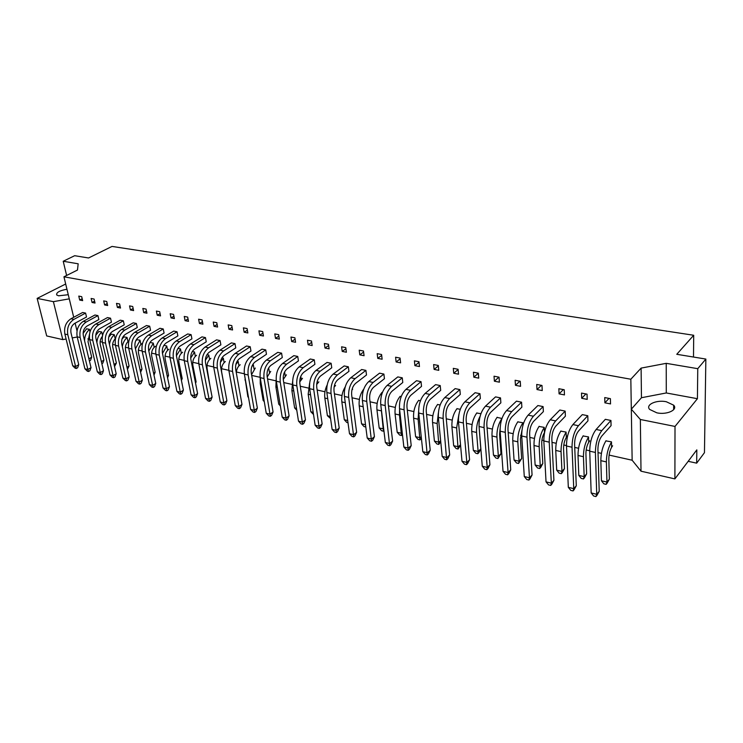 <?xml version="1.0" encoding="UTF-8"?>
<svg xmlns="http://www.w3.org/2000/svg" width="743" height="743" viewBox="0 0 743 743"><rect width="100%" height="100%" fill="white"/><g stroke="black" fill="none" stroke-linecap="round" stroke-linejoin="round"><path stroke-width="1.11" d="M66.954 289.25C59.616 290.559 56.189 292.454 56.672 294.943L58.595 295.816L68.272 294.711M656.886 412.848C666.898 415.058 678.229 409.811 673.66 405.176L666.295 401.731C656.366 399.613 645.156 404.759 649.679 409.439L656.886 412.848M604.886 402.827L604.737 397.57L610.402 398.666L610.532 403.932L604.886 402.827L609 398.387M610.941 420.464L611.071 425.637L601.839 435.983C599.322 439.354 598.013 443.812 597.92 449.366L599.211 491.327L596.973 495.34L595.942 496.575L596.731 494.299L595.394 452.45C595.552 443.385 597.688 436.113 601.793 430.643L610.941 420.464L605.331 419.321L596.137 429.454L601.793 430.643M605.916 440.878L611.48 441.871L611.6 446.961M583.088 435.955L588.512 436.921L588.688 441.955M560.807 431.144L566.092 432.092L566.315 437.07M539.046 426.454L544.21 427.374L544.47 432.305M517.797 421.866L522.84 422.758L522.988 425.135M497.03 417.39L501.971 418.467C498.404 423.686 496.733 429.9 496.946 437.088L498.367 456.295L500.996 453.667L497.949 458.533L498.367 456.295L493.463 455.134L495.915 458.05L497.949 458.533M476.746 413.015L480.925 413.721M456.917 408.734L460.298 409.272M437.525 404.554L440.153 404.935M418.569 400.458L420.464 400.691M400.022 396.456L401.22 396.539M381.874 392.545L382.404 392.48M317.354 380.955L317.623 382.784M300.794 376.329L301.231 379.199M284.588 371.974L285.182 375.698M268.641 367.952L269.449 372.262M252.75 364.525L253.298 364.637L254.022 368.899M237.184 361.163L238.159 361.377L238.912 365.593M221.925 357.875L223.318 358.172L224.089 362.361M206.981 354.652L208.764 355.033L209.554 359.185M192.316 351.495L194.49 351.959L195.288 356.073M177.948 348.393L180.484 348.941L181.301 353.018M163.85 345.356L166.738 345.978L167.574 350.027M150.086 342.542L153.253 343.071L154.107 347.083M136.907 339.7L140.018 340.21L140.882 344.195M123.97 336.904L127.025 337.415L127.898 341.362M111.264 334.164L114.264 334.656L115.146 338.576M98.791 331.471L101.726 331.954L102.543 335.464M86.532 328.833L89.42 329.307L90.005 331.796M581.704 398.285L581.509 393.084L587.035 394.152L587.211 399.372L581.704 398.285L585.902 393.939M559.08 393.864L558.838 388.719L564.234 389.75L564.457 394.914L559.08 393.864L563.37 389.592M537.003 389.546L536.715 384.447L541.981 385.459L542.251 390.567L537.003 389.546L541.368 385.348M515.447 385.32L515.122 380.277L520.258 381.27L520.574 386.323L515.447 385.32L519.886 381.196M494.392 381.205L494.03 376.209L499.045 377.175L499.398 382.181L494.392 381.205L498.897 377.147M473.83 377.184L473.43 372.234L478.334 373.181L478.724 378.141L473.83 377.184L478.334 373.255M453.741 373.246L453.304 368.352L458.087 369.28L458.515 374.184L453.741 373.246L458.115 369.55M434.098 369.401L433.624 364.553L438.305 365.463L438.769 370.32L434.098 369.401L438.351 365.909M414.9 365.649L414.399 360.847L418.968 361.73L419.47 366.54L414.9 365.649L419.033 362.343M396.121 361.971L395.592 357.216L400.068 358.08L400.598 362.844L396.121 361.971L400.152 358.841M377.76 358.377L377.193 353.668L381.577 354.513L382.134 359.231L377.76 358.377L381.679 355.405M359.798 354.866L359.203 350.194L363.485 351.021L364.07 355.702L359.798 354.866L363.615 352.033M342.217 351.42L341.594 346.805L345.783 347.613L346.396 352.238L342.217 351.42L345.932 348.736M325.007 348.058L324.357 343.48L328.462 344.269L329.103 348.857L325.007 348.058L328.629 345.495M308.159 344.761L307.481 340.22L311.503 341L312.162 345.541L308.159 344.761L311.698 342.309M291.655 341.529L290.959 337.034L294.897 337.796L295.584 342.3L291.655 341.529L295.11 339.189M275.495 338.362L274.78 333.913L278.634 334.656L279.34 339.114L275.495 338.362L278.866 336.133M259.66 335.269L258.926 330.849L262.697 331.582L263.431 336.003L259.66 335.269L262.957 333.124M244.15 332.232L243.388 327.858L247.094 328.573L247.846 332.957L244.15 332.232L247.363 330.18M228.946 329.251L228.166 324.914L231.788 325.62L232.568 329.966L228.946 329.251L232.095 327.291M214.04 326.335L213.241 322.035L216.798 322.722L217.588 327.031L214.04 326.335L217.114 324.45M199.43 323.474L198.613 319.211L202.096 319.889L202.904 324.162L199.43 323.474L202.43 321.663M185.091 320.67L184.264 316.444L187.682 317.103L188.508 321.338L185.091 320.67L188.035 318.933M171.039 317.92L170.193 313.732L173.546 314.382L174.391 318.58L171.039 317.92L173.918 316.249M157.247 315.227L156.383 311.066L159.68 311.707L160.534 315.868L157.247 315.227L160.07 313.611M143.715 312.58L142.842 308.456L146.065 309.079L146.938 313.212L143.715 312.58L146.482 311.02M130.434 309.98L129.551 305.893L132.718 306.506L133.601 310.593L130.434 309.98L133.146 308.475M117.403 307.426L116.502 303.376L119.614 303.971L120.515 308.039L117.403 307.426L120.05 305.977M104.605 304.927L103.695 300.906L106.741 301.491L107.661 305.522L104.605 304.927L107.206 303.525M92.048 302.466L91.12 298.482L94.11 299.058L95.039 303.051L92.048 302.466L94.593 301.11M79.705 300.051L78.767 296.095L81.711 296.661L82.649 300.627L79.705 300.051L82.204 298.742M587.778 415.727L587.954 420.854L578.528 431.005C575.955 434.311 574.645 438.714 574.599 444.203L576.289 485.755L574.107 489.721L573.057 490.937L573.754 488.662L572.026 447.23C572.11 438.268 574.246 431.098 578.435 425.72L587.778 415.727L582.298 414.613L572.909 424.559L578.435 425.72M553.916 480.312L551.334 483.164L546.031 481.863L543.839 440.943C543.83 432.101 545.975 425.042 550.257 419.776L559.823 410.015L565.172 411.111L565.395 416.182L555.783 426.138C553.173 429.398 551.854 433.745 551.845 439.178L553.916 480.312L551.798 484.232L550.721 485.43L551.334 483.164L549.226 442.15C549.235 433.28 551.38 426.203 555.643 420.919L565.172 411.111M532.072 474.991L529.453 477.795L524.279 476.532L521.725 436.011C521.651 427.253 523.796 420.297 528.143 415.123L537.886 405.539L543.105 406.597L543.374 411.622L533.585 421.402C530.929 424.597 529.62 428.887 529.648 434.265L532.072 474.991L530.01 478.882L528.914 480.052L529.453 477.795L526.982 437.181C526.926 428.405 529.072 421.42 533.409 416.229L543.105 406.597M510.747 469.808L508.082 472.557L503.03 471.322L500.141 431.191C500.011 422.535 502.147 415.653 506.568 410.573L516.459 401.155L521.558 402.195L521.865 407.164L511.918 416.777C509.224 419.916 507.906 424.151 507.98 429.473L510.747 469.808L508.732 473.653L507.627 474.805L508.082 472.557L505.268 432.342C505.156 423.659 507.302 416.758 511.695 411.65L521.558 402.195M489.916 464.737L487.213 467.44L482.272 466.232L479.059 426.491C478.873 417.919 481.018 411.13 485.495 406.133L495.535 396.883L500.513 397.895L500.866 402.817L490.761 412.254C488.03 415.346 486.711 419.526 486.823 424.792L489.916 464.737L487.956 468.545L486.823 469.678L487.213 467.44L484.074 427.615C483.897 419.015 486.043 412.207 490.501 407.183L500.513 397.895M469.567 459.787L466.818 462.443L461.997 461.254L458.477 421.903C458.236 413.414 460.381 406.709 464.904 401.787L475.093 392.703L479.959 393.697L480.34 398.564L470.096 407.842C467.328 410.879 466.019 415.012 466.158 420.222L469.567 459.787L467.644 463.558L466.502 464.663L466.818 462.443L463.372 422.99C463.14 414.483 465.285 407.758 469.799 402.817L479.959 393.697M449.673 454.948L446.896 457.558L442.178 456.397L438.37 417.417C438.073 409.012 440.218 402.39 444.797 397.551L455.115 388.617L459.871 389.592L460.288 394.412L449.914 403.533C447.11 406.523 445.8 410.6 445.976 415.755L449.673 454.948L447.806 458.682L446.645 459.768L443.153 418.485C442.865 410.062 445.011 403.421 449.58 398.564L459.871 389.592M430.225 450.212L427.42 452.775L422.813 451.651L418.727 413.034C418.374 404.712 420.51 398.174 425.145 393.409L435.584 384.623L440.227 385.571L440.692 390.354L430.188 399.316C427.355 402.26 426.045 406.291 426.25 411.399L430.225 450.212L428.405 453.917L427.234 454.985L423.399 414.074C423.064 405.734 425.2 399.177 429.816 394.394L440.227 385.571M411.213 445.586L408.371 448.113L403.867 447.007L399.52 408.743C399.121 400.514 401.257 394.05 405.938 389.36L416.489 380.722L421.03 381.651L421.522 386.379L410.907 395.192C408.046 398.099 406.727 402.074 406.969 407.136L411.213 445.586L409.439 449.255L408.251 450.304L404.09 409.764C403.7 401.517 405.845 395.035 410.507 390.326L421.03 381.651M392.62 441.063L389.75 443.543L385.338 442.456L380.741 404.554C380.295 396.409 382.431 390.019 387.149 385.403L397.811 376.905L402.26 377.815L402.78 382.496L392.053 391.171C389.165 394.022 387.855 397.951 388.115 402.966L392.62 441.063L390.883 444.695L389.685 445.726L385.208 405.557C384.781 397.384 386.917 390.976 391.626 386.341L402.26 377.815M374.426 436.633L371.537 439.076L367.218 438.017L362.38 400.458C361.897 392.388 364.024 386.081 368.779 381.531L379.543 373.172L383.89 374.063L384.437 378.707L373.608 387.233C370.701 390.038 369.392 393.929 369.68 398.889L374.426 436.633L372.735 440.237L371.528 441.249L366.754 401.434C366.271 393.344 368.407 387.019 373.153 382.45L383.89 374.063M356.631 432.305L353.705 434.701L349.489 433.671L344.418 396.456C343.888 388.459 346.024 382.218 350.817 377.741L361.665 369.512L365.918 370.385L366.494 374.983L355.572 383.379C352.637 386.146 351.337 389.982 351.653 394.895L356.631 432.305L354.968 435.872L353.752 436.865L348.699 397.403C348.17 389.397 350.306 383.137 355.089 378.642L365.918 370.385M339.207 428.07L336.263 430.429L332.13 429.417L326.846 392.536C326.279 384.614 328.406 378.447 333.226 374.035L344.167 365.937L348.328 366.791L348.941 371.351L337.926 379.608C334.972 382.339 333.663 386.128 334.006 390.994L339.207 428.07L337.582 431.599L336.365 432.584L331.034 393.465C330.468 385.533 332.595 379.348 337.415 374.918L348.328 366.791M322.146 423.919L319.184 426.241L315.143 425.247L309.655 388.7C309.042 380.853 311.168 374.76 316.026 370.404L327.041 362.435L331.118 363.271L331.749 367.794L320.651 375.921C317.679 378.605 316.379 382.357 316.741 387.177L322.146 423.919L320.567 427.411L319.332 428.386L313.741 389.611C313.147 381.744 315.264 375.633 320.122 371.268L331.118 363.271M305.447 419.851L302.466 422.135L298.5 421.17L292.816 384.939C292.166 377.175 294.293 371.147 299.178 366.856L310.268 359.008L314.261 359.826L314.911 364.302L303.748 372.308C300.757 374.955 299.457 378.67 299.847 383.444L305.447 419.851L303.906 423.315L302.661 424.272L296.829 385.831C296.188 378.048 298.305 372.002 303.19 367.701L314.261 359.826M289.092 415.876L286.092 418.123L282.21 417.167L276.34 381.261C275.653 373.562 277.771 367.609 282.684 363.383L293.838 355.656L297.748 356.454L298.435 360.894L287.188 368.769C284.179 371.379 282.888 375.048 283.297 379.775L289.092 415.876L287.578 419.312L286.334 420.25L280.26 382.143C279.591 374.426 281.699 368.444 286.612 364.209L297.748 356.454M273.071 411.975L270.053 414.185L266.245 413.257L260.199 377.667C259.483 370.033 261.592 364.144 266.523 359.974L277.752 352.368L281.578 353.148L282.284 357.55L270.972 365.305C267.954 367.878 266.663 371.509 267.09 376.199L273.071 411.975L271.585 415.374L270.331 416.303L264.044 378.521C263.328 370.878 265.446 364.962 270.378 360.782L281.578 353.148M257.366 408.158L254.338 410.331L250.614 409.421L244.391 374.138C243.639 366.578 245.747 360.745 250.707 356.64L261.982 349.145L265.743 349.907L266.458 354.272L255.09 361.915C252.063 364.451 250.762 368.045 251.218 372.689L257.366 408.158L255.926 411.529L254.663 412.439L248.153 374.974C247.41 367.404 249.518 361.553 254.468 357.439L265.743 349.907M241.986 404.415L238.93 406.56L235.28 405.659L228.9 370.683C228.12 363.188 230.219 357.42 235.197 353.371L246.537 345.987L250.215 346.74L250.958 351.058L239.534 358.59C236.488 361.089 235.197 364.646 235.67 369.243L241.986 404.415L240.565 407.758L239.302 408.65L232.587 371.5C231.816 363.996 233.915 358.21 238.893 354.151L250.215 346.74M226.903 400.737L223.838 402.855L220.262 401.982L213.724 367.293C212.916 359.872 215.006 354.16 220.002 350.167L231.389 342.894L235.002 343.628L235.763 347.91L224.284 355.33C221.228 357.801 219.937 361.312 220.43 365.872L226.903 400.737L225.519 404.053L224.237 404.935L217.337 368.101C216.538 360.661 218.628 354.94 223.624 350.928L235.002 343.628M212.117 397.143L209.043 399.232L205.532 398.369L198.845 363.977C198.009 356.621 200.099 350.975 205.114 347.027L216.547 339.857L220.077 340.582L220.866 344.826L209.34 352.136C206.266 354.578 204.984 358.052 205.495 362.575L212.117 397.143L210.761 400.431L209.48 401.304L202.384 364.767C201.557 357.392 203.647 351.727 208.662 347.78L220.077 340.582M197.61 393.614L194.527 395.666L191.09 394.83L184.264 360.717C183.4 353.427 185.481 347.845 190.514 343.953L201.985 336.876L205.458 337.591L206.248 341.799L194.685 349.006C191.61 351.411 190.329 354.857 190.849 359.333L197.61 393.614L196.291 396.873L195 397.728L187.738 361.497C186.883 354.188 188.963 348.588 193.988 344.687L205.458 337.591M183.391 390.159L180.298 392.183L176.927 391.357L169.961 357.532C169.079 350.306 171.15 344.771 176.193 340.935L187.71 333.96L191.109 334.656L191.926 338.836L180.317 345.941C177.233 348.309 175.952 351.718 176.49 356.157L183.391 390.159L182.091 393.381L180.809 394.236L180.298 392.183L173.37 358.293C172.487 351.049 174.568 345.504 179.602 341.65L191.109 334.656M169.441 386.759L166.339 388.756L163.023 387.948L155.937 354.402C155.027 347.241 157.098 341.761 162.15 337.972L173.704 331.099L177.038 331.777L177.865 335.92L166.228 342.932C163.135 345.272 161.863 348.643 162.411 353.046L169.441 386.759L168.169 389.964L166.878 390.799L166.339 388.756L159.281 355.145C158.37 347.965 160.451 342.477 165.503 338.678L177.038 331.777M155.761 383.434L152.64 385.394L149.399 384.605L142.182 351.337C141.254 344.232 143.315 338.808 148.377 335.074L159.959 328.295L163.237 328.963L164.082 333.068L152.408 339.978C149.306 342.291 148.033 345.625 148.6 349.99L155.761 383.434L154.507 386.611L153.216 387.428L152.64 385.394L145.461 352.061C144.532 344.947 146.603 339.514 151.665 335.762L163.237 328.963M142.322 380.165L139.201 382.106L136.015 381.317L128.688 348.318C127.731 341.278 129.793 335.91 134.864 332.223L146.473 325.536L149.687 326.186L150.55 330.264L138.848 337.081C135.737 339.365 134.474 342.662 135.05 346.99L142.322 380.165L141.105 383.314L139.805 384.122L139.201 382.106L131.91 349.043C130.954 341.984 133.016 336.607 138.087 332.901L149.687 326.186M129.143 376.952L126.013 378.865L122.883 378.103L115.453 345.365C114.468 338.39 116.521 333.078 121.611 329.428L133.238 322.824L136.387 323.474L137.269 327.514L125.539 334.239C122.419 336.486 121.165 339.765 121.759 344.055L129.143 376.952L127.945 380.082L126.644 380.88L126.013 378.865L118.611 346.071C117.635 339.077 119.688 333.746 124.768 330.096L136.387 323.474M116.196 373.803L113.066 375.698L109.992 374.936L102.46 342.467C101.457 335.548 103.5 330.282 108.589 326.688L120.245 320.177L123.338 320.809L124.23 324.812L112.481 331.452C109.36 333.672 108.106 336.913 108.71 341.167L116.196 373.803L115.026 376.905L113.725 377.695L113.066 375.698L105.552 343.164C104.559 336.226 106.602 330.951 111.691 327.338L123.338 320.809M103.491 370.711L100.351 372.577L97.342 371.834L89.699 339.625C88.686 332.762 90.72 327.552 95.819 323.994L107.484 317.567L110.531 318.19L111.431 322.165L99.655 328.712C96.534 330.904 95.28 334.118 95.903 338.334L103.491 370.711L102.348 373.785L101.039 374.565L100.351 372.577L92.745 340.303C91.723 333.421 93.767 328.202 98.865 324.635L110.531 318.19M91.017 367.674L87.869 369.512L84.906 368.788L77.179 336.83C76.139 330.022 78.173 324.858 83.272 321.347L94.965 315.004L97.946 315.617L98.856 319.555L87.07 326.019C83.94 328.192 82.696 331.369 83.327 335.557L91.017 367.674L89.894 370.729L88.584 371.491L87.869 369.512L80.16 337.498C79.129 330.672 81.163 325.499 86.262 321.979L97.946 315.617M78.758 364.692L75.61 366.513L72.703 365.797L64.882 334.09C63.824 327.329 65.848 322.221 70.957 318.756L82.659 312.487L85.594 313.091L86.513 317.001L74.709 323.381C71.579 325.527 70.344 328.675 70.984 332.827L78.758 364.692L77.653 367.72L76.343 368.482L75.61 366.513L67.817 334.74C66.759 327.969 68.793 322.852 73.891 319.369L85.594 313.091M693.498 357.039L693.711 335.26L112.026 246.425L88.556 257.979L74.662 255.703L63.211 261.257L78.173 263.793L77.476 270.053L63.944 276.795L630.835 379.236L631.318 409.189L640.355 419.489L675.015 426.445L674.895 478.901L641.005 471.192L640.355 419.489M87.832 338.901L89.634 339.3M100.119 341.641L102.385 342.142M112.63 344.427L115.379 345.04M125.372 347.269L128.623 347.993M138.347 350.157L142.117 351.002M151.572 353.111L155.872 354.067M165.039 356.111L169.896 357.188M178.757 359.166L184.199 360.383M192.743 362.287L198.78 363.633M206.991 365.463L213.659 366.949M221.525 368.695L228.835 370.33M236.348 372.002L244.326 373.785M251.691 375.419L260.143 377.305M267.554 378.958L275.941 380.825M283.742 382.571L291.943 384.391M300.274 386.249L308.28 388.032M317.159 390.019L324.951 391.756M334.415 393.864L341.984 395.545M352.033 397.784L359.371 399.428M370.051 401.805L377.138 403.384M388.468 405.91L395.304 407.433M407.294 410.108L413.86 411.566M426.556 414.399L432.835 415.801M446.255 418.792L452.236 420.12M466.418 423.287L472.084 424.55M487.064 427.884L492.395 429.073M508.193 432.593L513.181 433.708M520.574 435.352L521.697 435.602M529.833 437.413L534.449 438.444M541.916 440.107L543.82 440.534M552.003 442.354L556.238 443.302M563.761 444.983L566.482 445.586M574.729 447.425L578.556 448.27M586.143 449.97L589.719 450.769M598.022 452.617L601.412 453.369M609.074 455.078L632.144 460.223L631.318 409.189L641.46 397.728L641.107 368.11L630.835 379.236M73.715 317.28L63.944 276.795M77.021 330.969L75.136 323.149M65.681 284.002L37.15 298.398L46.698 335.947L62.802 339.616L53.385 301.658L69.266 298.844M37.15 298.398L53.385 301.658M675.015 426.445L697.417 398.703L697.761 368.677L666.23 363.336L641.107 368.11M697.761 368.677L705.85 359.064L704.457 452.673L696.674 463.158L696.823 449.877L674.895 478.901M693.711 335.26L676.771 354.3L705.85 359.064M62.802 339.616L66.099 339.022M72.229 337.916L77.226 337.025M632.144 460.223L641.005 471.192M66.619 275.458L63.211 261.257M688.176 461.319L696.674 463.158M697.417 398.703L666.276 392.963L641.46 397.728M666.276 392.963L666.23 363.336M599.211 491.327L596.731 494.299L591.168 492.934L593.629 496.008L595.942 496.575M591.168 492.934L589.728 451.187C589.868 442.141 592.004 434.896 596.137 429.454M612.622 445.781C610.198 449.106 608.935 453.462 608.814 458.868L609.353 479.198L607.133 483.164L606.13 484.362L606.947 482.077L606.39 461.914C606.464 454.344 608.155 447.741 611.48 442.085M609.353 479.198L606.947 482.077L601.431 480.767L603.845 483.814L606.13 484.362M601.431 480.767L600.836 460.651C600.901 452.97 602.629 446.329 606.037 440.701M546.031 481.863L548.52 484.882L550.721 485.43M567.373 435.937C564.866 439.15 563.593 443.395 563.556 448.688L564.466 468.619L562.367 472.511L561.318 473.662L561.959 471.396L561.039 451.623C560.984 444.212 562.674 437.766 566.101 432.296M564.466 468.619L561.959 471.396L556.702 470.152L559.135 473.142L561.318 473.662M556.702 470.152L555.745 450.425C555.68 442.902 557.408 436.42 560.928 430.977M576.289 485.755L573.754 488.662L568.321 487.334L570.8 490.38L573.057 490.937M568.321 487.334L566.5 446.004C566.565 437.06 568.701 429.909 572.909 424.559M589.728 440.803C587.258 444.063 585.986 448.373 585.911 453.713L586.636 473.848L584.481 477.768L583.459 478.947L584.184 476.672L583.441 456.704C583.45 449.218 585.14 442.689 588.521 437.125M586.636 473.848L584.184 476.672L578.797 475.39L581.221 478.418L583.459 478.947M578.797 475.39L578.017 455.478C578.017 447.88 579.744 441.314 583.209 435.779M524.279 476.532L526.768 479.523L528.914 480.052M544.535 432.491C542.585 435.816 541.647 439.577 541.731 443.775L542.808 463.521L540.765 467.366L539.697 468.508L540.263 466.242L539.167 446.664C539.056 439.327 540.746 432.965 544.22 427.569M542.808 463.521L540.263 466.242L535.127 465.025L537.57 467.997L539.697 468.508M535.127 465.025L533.994 445.494C533.883 438.045 535.601 431.646 539.167 426.287M503.03 471.322L505.519 474.285L507.627 474.805M461.997 461.254L464.496 464.171L466.502 464.663M422.813 451.651L425.321 454.512L427.234 454.985M521.948 430.253L520.416 438.983L521.66 458.533L518.586 463.465L519.069 461.208L517.815 441.816C517.648 434.562 519.329 428.274 522.849 422.962M521.66 458.533L519.069 461.208L514.054 460.019L516.496 462.963L518.586 463.465M514.054 460.019L512.763 440.673C512.586 433.308 514.314 426.984 517.917 421.699M479.198 428.228L480.795 448.911L478.891 452.645L477.786 453.722L478.13 451.493L476.569 432.463C476.263 426.696 477.452 421.281 480.136 416.219M480.795 448.911L478.13 451.493L473.337 450.351L475.789 453.249L477.786 453.722M473.337 450.351L471.74 431.367C471.471 424.151 473.18 417.975 476.876 412.848M440.748 441.714L438.788 444.416L437.163 423.529L438.361 412.997M440.645 440.701L439.002 442.206L434.423 441.119L436.884 443.961L438.788 444.416M434.423 441.119L432.556 422.479C432.194 415.402 433.893 409.374 437.664 404.396M482.272 466.232L484.77 469.167L486.823 469.678M442.178 456.397L444.685 459.285L446.645 459.768M403.867 447.007L406.375 449.84L408.251 450.304M500.076 428.841L499.593 434.302L500.996 453.667M493.463 455.134L492.015 435.965C491.792 428.674 493.51 422.423 497.16 417.222M460.567 445.224L458.069 449.013L456.639 427.94L458.877 414.51M460.521 444.751L458.347 446.794L453.667 445.679L456.118 448.549L458.069 449.013M453.667 445.679L451.93 426.872C451.605 419.721 453.314 413.628 457.047 408.576M421.392 438.249L419.934 439.912L418.123 419.21L418.615 411.325M421.225 436.698L420.092 437.711L415.606 436.652L418.068 439.466L419.934 439.912M415.606 436.652L413.61 418.188C413.201 411.167 414.9 405.214 418.699 400.31M402.465 434.655L401.48 435.509L399.493 414.984L399.585 409.319M402.251 432.742L401.582 433.318L397.199 432.277L399.66 435.073L401.48 435.509M397.199 432.277L395.081 413.981C394.635 407.034 396.325 401.146 400.152 396.307M365.51 424.755L361.553 423.816L364.014 426.566L365.76 426.974M361.553 423.816L359.213 405.845C358.683 399.4 360.206 393.809 363.801 389.072M335.585 385.506L334.071 387.084M330.264 416.386L327.394 415.699L330.579 418.578M327.394 415.699L324.84 398.053C324.301 393.567 325.081 389.193 327.171 384.939M383.927 430.782L383.434 431.2L381.131 407.768M383.685 428.841L379.19 428.005L381.651 430.773L383.434 431.2M379.19 428.005L376.952 409.867C376.469 402.985 378.15 397.161 382.004 392.397M352.656 389.221L351.941 389.871M347.696 420.529L344.297 419.711L346.758 422.442L348.003 422.739M344.297 419.711L341.845 401.907C341.288 396.483 342.421 391.459 345.254 386.852M318.858 381.865L316.657 384.493M313.202 412.337L310.834 411.771L313.527 414.51M310.834 411.771L308.187 394.273L309.608 383.202M385.338 442.456L387.855 445.271L389.685 445.726M349.489 433.671L351.996 436.438L353.752 436.865M315.143 425.247L317.651 427.968L319.332 428.386M367.218 438.017L369.735 440.803L371.528 441.249M332.13 429.417L334.638 432.157L336.365 432.584M298.5 421.17L301.008 423.863L302.661 424.272M282.21 417.167L284.718 419.851L286.334 420.25M250.614 409.421L253.112 412.059L254.663 412.439M220.262 401.982L222.751 404.573L224.237 404.935M191.09 394.83L193.57 397.375L195 397.728M163.023 387.948L165.503 390.456L166.878 390.799M136.015 381.317L138.477 383.797L139.805 384.122M109.992 374.936L112.444 377.379L113.725 377.695M84.906 368.788L87.349 371.194L88.584 371.491M302.475 378.308L299.717 381.986M296.791 410.275L294.618 407.926L296.494 408.371M294.618 407.926L291.878 390.577L292.612 381.503M270.703 371.389L267.22 376.97M264.276 401.647L263.152 400.449L264.109 400.681M263.152 400.449L260.245 383.397L260.208 377.723M268.26 368.667L268.762 368.147M240.184 364.748C237.909 366.466 236.608 369.113 236.283 372.698M232.912 393.27L229.633 374.713M235.847 364.525L238.187 361.544M210.836 358.367C207.854 360.745 206.61 364.135 207.093 368.509L209.972 385.942M205.328 360.29L208.792 355.2M182.592 352.219C179.592 354.541 178.357 357.857 178.877 362.166L182.193 378.558L181.431 380.481M176.416 355.73L180.512 349.108M181.171 379.218L182.193 378.558M155.398 346.303C152.389 348.569 151.154 351.82 151.711 356.055L155.148 372.187L153.987 375.159M148.823 351.012L153.29 343.229M149.733 342.857L150.235 342.421M153.56 373.172L155.148 372.187M128.92 340.786C126.078 343.062 124.954 346.192 125.53 350.167L129.078 366.039L127.443 369.392M122.326 346.572C122.976 342.783 124.555 339.783 127.053 337.573M122.01 339.022L124.118 336.783M126.979 367.311L129.078 366.039M102.348 336.403C100.416 338.762 99.729 341.455 100.286 344.492L103.936 360.123L102.803 363.141L101.847 363.708M96.887 342.532C97.222 338.158 98.847 334.684 101.763 332.112M95.736 335.26L98.94 331.359M101.364 361.627L103.936 360.123M266.245 413.257L268.752 415.913L270.331 416.303M235.28 405.659L237.779 408.279L239.302 408.65M205.532 398.369L208.021 400.941L209.48 401.304M176.927 391.357L179.407 393.883L180.809 394.236M149.399 384.605L151.86 387.094L153.216 387.428M122.883 378.103L125.344 380.555L126.644 380.88M97.342 371.834L99.785 374.258L101.039 374.565M72.703 365.797L75.136 368.184L76.343 368.482M286.436 374.816L283.25 379.478M280.371 405.91L278.727 404.146L280.139 404.48M278.727 404.146L275.904 386.945L276.155 379.701M255.295 368.036L251.561 374.658M248.506 397.486L247.883 396.827L248.413 396.948M247.883 396.827L244.688 375.837M251.803 366.568L253.326 364.813M225.361 361.525C222.389 363.94 221.145 367.358 221.618 371.779L224.674 388.738M220.365 362.445L223.346 358.349M196.579 355.265C193.589 357.615 192.344 360.968 192.855 365.305L196.106 381.837L195.558 383.193M190.691 358.052L194.517 352.126M195.381 382.311L196.106 381.837M168.865 349.238C165.865 351.532 164.63 354.81 165.169 359.083L168.55 375.345L167.574 377.797M162.476 353.352L166.776 346.136M167.231 376.172L168.55 375.345M142.182 343.433C139.164 345.662 137.938 348.885 138.495 353.083L141.987 369.085L140.603 372.308M135.44 348.755L140.055 340.378M135.69 340.907L137.056 339.579M140.148 370.218L141.987 369.085M115.509 338.511C113.122 340.879 112.212 343.805 112.797 347.306L116.391 363.058L114.533 366.531M109.472 344.492C109.992 340.415 111.599 337.192 114.301 334.814M108.701 337.155L111.413 334.044M114.05 364.441L116.391 363.058M89.448 334.461L88.008 341.724L91.695 357.234L90.59 360.234L89.401 360.931M84.572 340.768C84.646 336.04 86.272 332.27 89.457 329.455M83.105 333.338L86.68 328.712M88.9 358.85L91.695 357.234M589.728 451.187L595.394 452.45M600.836 460.651L606.39 461.914M543.839 440.943L549.226 442.15M550.257 419.776L555.643 420.919M555.745 450.425L561.039 451.623M566.5 446.004L572.026 447.23M578.017 455.478L583.441 456.704M521.725 436.011L526.982 437.181M528.143 415.123L533.409 416.229M533.994 445.494L539.167 446.664M500.141 431.191L505.268 432.342M506.568 410.573L511.695 411.65M458.477 421.903L463.372 422.99M464.904 401.787L469.799 402.817M418.727 413.034L423.399 414.074M425.145 393.409L429.816 394.394M512.763 440.673L517.815 441.816M471.74 431.367L476.569 432.463M432.556 422.479L437.163 423.529M479.059 426.491L484.074 427.615M485.495 406.133L490.501 407.183M438.37 417.417L443.153 418.485M444.797 397.551L449.58 398.564M399.52 408.743L404.09 409.764M405.938 389.36L410.507 390.326M492.015 435.965L496.946 437.088M451.93 426.872L456.639 427.94M413.61 418.188L418.123 419.21M395.081 413.981L399.493 414.984M359.213 405.845L363.188 406.746M324.84 398.053L327.728 398.703M376.952 409.867L381.27 410.851M341.845 401.907L345.272 402.678M308.187 394.273L310.574 394.812M380.741 404.554L385.208 405.557M387.149 385.403L391.626 386.341M344.418 396.456L348.699 397.403M350.817 377.741L355.089 378.642M309.655 388.7L313.741 389.611M316.026 370.404L320.122 371.268M362.38 400.458L366.754 401.434M368.779 381.531L373.153 382.45M326.846 392.536L331.034 393.465M333.226 374.035L337.415 374.918M292.816 384.939L296.829 385.831M299.178 366.856L303.19 367.701M276.34 381.261L280.26 382.143M282.684 363.383L286.612 364.209M244.391 374.138L248.153 374.974M250.707 356.64L254.468 357.439M213.724 367.293L217.337 368.101M220.002 350.167L223.624 350.928M184.264 360.717L187.738 361.497M190.514 343.953L193.988 344.687M155.937 354.402L159.281 355.145M162.15 337.972L165.503 338.678M128.688 348.318L131.91 349.043M134.864 332.223L138.087 332.901M102.46 342.467L105.552 343.164M108.589 326.688L111.691 327.338M77.179 336.83L80.16 337.498M83.272 321.347L86.262 321.979M291.878 390.577L293.773 391.004M260.245 383.397L261.211 383.62M260.199 377.667L264.044 378.521M266.523 359.974L270.378 360.782M228.9 370.683L232.587 371.5M235.197 353.371L238.893 354.151M198.845 363.977L202.384 364.767M205.114 347.027L208.662 347.78M169.961 357.532L173.37 358.293M176.193 340.935L179.602 341.65M142.182 351.337L145.461 352.061M148.377 335.074L151.665 335.762M115.453 345.365L118.611 346.071M121.611 329.428L124.768 330.096M89.699 339.625L92.745 340.303M95.819 323.994L98.865 324.635M64.882 334.09L67.817 334.74M70.957 318.756L73.891 319.369M275.904 386.945L277.315 387.27M244.902 379.914L245.431 380.035M673.65 409.699L673.66 405.176"/></g></svg>
